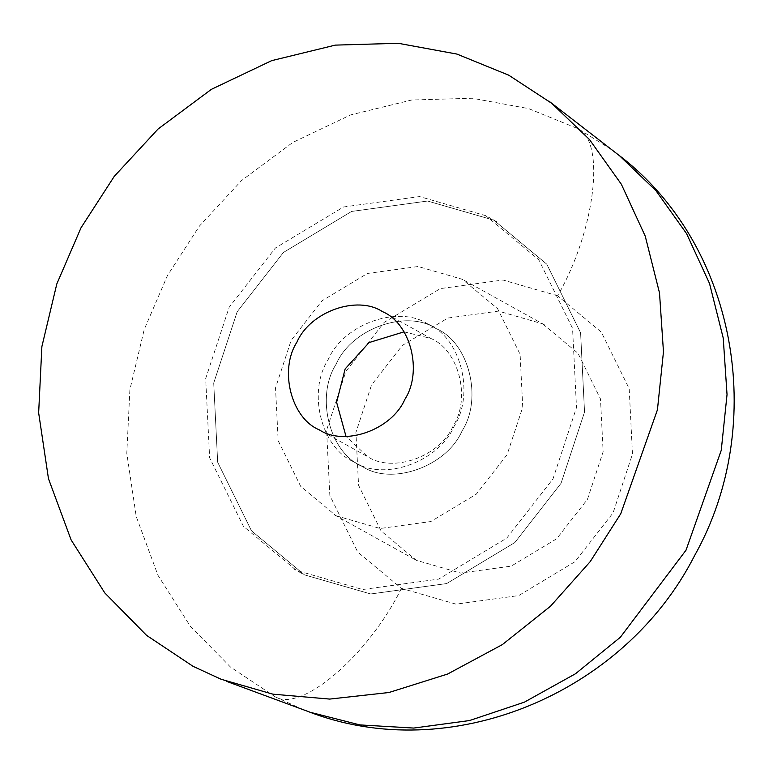 <?xml version="1.0" encoding="UTF-8"?>
<svg xmlns="http://www.w3.org/2000/svg" width="773" height="773" viewBox="0 0 773 773"><rect width="100%" height="100%" fill="white"/><g stroke="black" fill="none" stroke-linecap="round" stroke-linejoin="round"><path stroke-width="0.58" stroke-dasharray="3.87 2.9" d="M542.656 323.858L577.953 353.213L600.495 398.926L603.133 451.741L587.47 499.281L556.657 538.781L511.214 566.126L460.563 573.073L416.396 560.319L381.089 530.964L358.556 485.251L355.918 432.436L371.571 384.896L402.395 345.396L447.828 318.041L498.488 311.104L542.656 323.858M336.004 515.736L380.171 528.49L430.822 521.543L476.265 494.198L507.078 454.698L522.741 407.158L520.103 354.343L497.561 308.62L462.264 279.275L418.096 266.521L367.436 273.458L322.003 300.813L291.179 340.313L275.526 387.853L278.164 440.668L300.697 486.381L336.004 515.736M557.633 295.798L502.981 280.019L440.31 288.609L384.084 322.447L345.956 371.33L326.583 430.146L329.849 495.493L357.735 552.057L401.409 588.379L456.06 604.148L518.741 595.568L574.957 561.729L613.095 512.847L632.469 454.031L629.203 388.684L601.317 332.119L557.633 295.798C594.843 231.388 605.887 142.541 578.378 128.869L528.674 108.616L472.303 98.248L411.796 99.997L350.642 114.916L292.725 142.474L241.514 180.592L199.415 226.093L167.499 275.468L144.242 329.433L129.893 389.64L126.791 453.249L136.222 516.49L157.982 575.334L190.351 626.285L230.499 667.051L275.14 696.782C301.344 712.899 368.547 655.195 401.409 588.379M404.018 331.839L430.696 338.39C458.814 349.889 471.134 398.134 453.104 426.097C439.905 456.63 392.858 473.414 367.562 456.621L346.014 436.426M362.305 466.477C329.501 453.046 315.123 396.771 336.158 364.141C351.57 328.525 406.453 308.949 435.953 328.535C468.757 341.956 483.135 398.23 462.099 430.861C446.697 466.477 391.814 486.062 362.305 466.477C391.814 486.062 446.697 466.477 462.099 430.861C483.135 398.23 468.757 341.956 435.953 328.535C406.453 308.949 351.57 328.525 336.158 364.141C315.123 396.771 329.501 453.046 362.305 466.477C391.814 486.062 446.697 466.477 462.099 430.861C483.135 398.23 468.757 341.956 435.953 328.535C406.453 308.949 351.57 328.525 336.158 364.141C315.123 396.771 329.501 453.046 362.305 466.477M493.821 220.16L427.575 201.028L351.589 211.444L283.43 252.462L237.205 311.722L213.715 383.022L217.677 462.244L251.486 530.819L304.436 574.851L370.692 593.973L446.668 583.567L514.828 542.549L561.053 483.289L584.543 411.99L580.591 332.757L546.782 264.182L493.821 220.16L546.782 264.182L580.591 332.757L584.543 411.99L561.053 483.289L514.828 542.549L446.668 583.567L370.692 593.973L304.436 574.851L251.486 530.819L217.677 462.244L213.715 383.022L237.205 311.722L283.43 252.462L351.589 211.444L427.575 201.028L493.821 220.16L546.782 264.182L580.591 332.757L584.543 411.99L561.053 483.289L514.828 542.549L446.668 583.567L370.692 593.973L304.436 574.851L251.486 530.819L217.677 462.244L213.715 383.022L237.205 311.722L283.43 252.462L351.589 211.444L427.575 201.028L493.821 220.16M427.913 324.08C398.404 304.485 343.531 324.071 328.119 359.687C307.084 392.317 321.462 448.591 354.266 462.012C383.775 481.608 438.658 462.022 454.06 426.406C475.095 393.776 460.718 337.501 427.913 324.08M485.782 215.696L419.536 196.574L343.55 206.98L275.391 247.998L229.166 307.258L205.676 378.567L209.638 457.79L243.447 526.365L296.397 570.397L362.653 589.519L438.629 579.112L506.788 538.085L553.014 478.835L576.503 407.526L572.551 328.303L538.742 259.728L485.782 215.696M275.14 696.782L302.127 709.208M610.989 149.276L578.378 128.869M544.53 324.873L464.138 280.29M431.634 338.893L383.398 312.147M366.634 456.109L318.389 429.363M414.521 559.304L334.129 514.721M361.213 465.877L353.174 461.423M496.633 221.677L488.594 217.223M301.625 573.324L293.585 568.87M437.054 329.124L429.015 324.67"/><path stroke-width="1.16" d="M193.066 666.336L146.599 635.387L104.809 592.949L71.116 539.912L48.467 478.661L38.65 412.83L41.877 346.613L56.806 283.952L81.02 227.774L114.249 176.379L158.069 129.014L211.377 89.339L271.661 60.652L335.318 45.114L398.298 43.298L456.978 54.091L508.721 75.174L551.729 103.331L589.461 139.517L621.357 184.254L645.233 236.132L659.504 292.909L663.466 351.763L657.437 409.787L620.767 513.726L590.224 561.613L550.492 606.225L502.324 644.624L447.557 674.066L388.945 692.511L329.685 699.082L272.908 694.173L221.155 679.274L193.066 666.336M382.461 311.635C357.165 294.851 310.128 311.635 296.919 342.159C278.889 370.132 291.218 418.367 319.326 429.865C344.623 446.659 391.669 429.875 404.868 399.351C422.899 371.378 410.579 323.143 382.461 311.635M346.014 436.426L336.603 402.298L345.154 368.905L369.127 342.545L404.018 331.839M310.35 712.31L359.88 724.91L413.729 728.06L469.52 720.552L524.394 702.155L575.47 673.766L620.342 637.281L686.018 550.183L721.248 450.33L727.035 394.588L723.228 338.043L709.527 283.498L686.588 233.659L655.948 190.68L619.704 155.914M548.811 101.041L616.893 153.711C736.553 242.944 768.652 423.604 694.618 555.565C624.429 693.623 449.963 767 307.654 711.324L226.914 681.477"/></g></svg>
